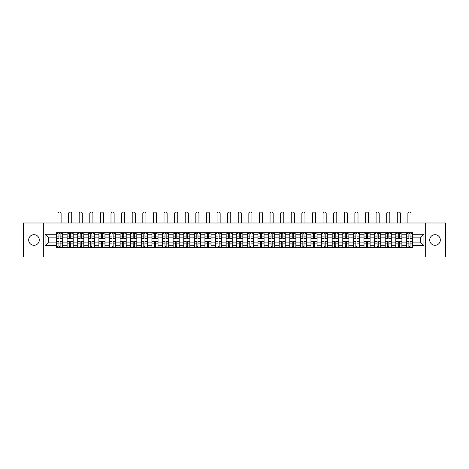 <?xml version="1.0" encoding="UTF-8"?>
<svg xmlns="http://www.w3.org/2000/svg" width="469" height="469" viewBox="0 0 469 469"><rect width="100%" height="100%" fill="white"/><g stroke="black" fill="none" stroke-linecap="round" stroke-linejoin="round"><path stroke-width="0.7" d="M435.015 234.688A5.3 5.3 0 0 0 429.715 239.987A5.3 5.3 0 0 0 435.015 245.293A5.3 5.3 0 0 0 440.315 239.987A5.3 5.3 0 0 0 435.015 234.688M33.985 234.688A5.3 5.3 0 0 0 28.685 239.987A5.3 5.3 0 0 0 33.985 245.293A5.3 5.3 0 0 0 39.285 239.987A5.3 5.3 0 0 0 33.985 234.688M425.295 256.983L445.55 256.983L445.55 222.998L23.45 222.998L23.45 256.983L425.295 256.983L425.295 222.998M67.085 247.298L67.085 234.752L62.6 234.752L62.6 247.298M62.6 234.752L62.6 232.683M67.085 234.752L67.085 232.683M73.205 232.683L73.205 247.298M77.69 247.298L77.69 232.683M83.81 232.683L83.81 247.298M88.295 247.298L88.295 232.683M94.41 232.683L94.41 247.298M98.9 247.298L98.9 232.683M105.015 232.683L105.015 247.298M109.5 247.298L109.5 232.683M115.62 232.683L115.62 247.298M120.105 247.298L120.105 232.683M126.22 232.683L126.22 247.298M130.71 247.298L130.71 232.683M136.825 232.683L136.825 247.298M141.31 247.298L141.31 232.683M147.43 232.683L147.43 247.298M151.915 247.298L151.915 232.683M158.035 232.683L158.035 247.298M162.52 247.298L162.52 232.683M168.635 232.683L168.635 247.298M173.12 247.298L173.12 232.683M179.24 232.683L179.24 247.298M183.725 247.298L183.725 232.683M189.845 232.683L189.845 247.298M194.33 247.298L194.33 232.683M200.445 232.683L200.445 247.298M204.935 247.298L204.935 232.683M211.05 232.683L211.05 247.298M215.535 247.298L215.535 232.683M221.655 232.683L221.655 247.298M226.14 247.298L226.14 232.683M232.255 232.683L232.255 247.298M236.745 247.298L236.745 232.683M242.86 232.683L242.86 247.298M247.345 247.298L247.345 232.683M253.465 232.683L253.465 247.298M257.95 247.298L257.95 232.683M264.065 232.683L264.065 247.298M268.555 247.298L268.555 232.683M274.67 232.683L274.67 247.298M279.155 247.298L279.155 232.683M285.275 232.683L285.275 247.298M289.76 247.298L289.76 232.683M295.88 232.683L295.88 247.298M300.365 247.298L300.365 232.683M306.48 232.683L306.48 247.298M310.965 247.298L310.965 232.683M317.085 232.683L317.085 247.298M321.57 247.298L321.57 232.683M327.69 232.683L327.69 247.298M332.175 247.298L332.175 232.683M338.29 232.683L338.29 247.298M342.78 247.298L342.78 232.683M348.895 232.683L348.895 247.298M353.38 247.298L353.38 232.683M359.5 232.683L359.5 247.298M363.985 247.298L363.985 232.683M370.1 232.683L370.1 247.298M374.59 247.298L374.59 232.683M380.705 232.683L380.705 247.298M385.19 247.298L385.19 232.683M391.31 232.683L391.31 247.298M395.795 247.298L395.795 232.683M401.915 232.683L401.915 247.298M406.4 247.298L406.4 232.683M406.4 242.098L401.915 242.098M395.795 242.098L391.31 242.098M385.19 242.098L380.705 242.098M374.59 242.098L370.1 242.098M363.985 242.098L359.5 242.098M353.38 242.098L348.895 242.098M342.78 242.098L338.29 242.098M332.175 242.098L327.69 242.098M321.57 242.098L317.085 242.098M310.965 242.098L306.48 242.098M300.365 242.098L295.88 242.098M289.76 242.098L285.275 242.098M279.155 242.098L274.67 242.098M268.555 242.098L264.065 242.098M257.95 242.098L253.465 242.098M247.345 242.098L242.86 242.098M236.745 242.098L232.255 242.098M226.14 242.098L221.655 242.098M215.535 242.098L211.05 242.098M204.935 242.098L200.445 242.098M194.33 242.098L189.845 242.098M183.725 242.098L179.24 242.098M173.12 242.098L168.635 242.098M162.52 242.098L158.035 242.098M151.915 242.098L147.43 242.098M141.31 242.098L136.825 242.098M130.71 242.098L126.22 242.098M120.105 242.098L115.62 242.098M109.5 242.098L105.015 242.098M98.9 242.098L94.41 242.098M88.295 242.098L83.81 242.098M77.69 242.098L73.205 242.098M67.085 242.098L62.6 242.098M406.4 237.883L401.915 237.883M395.795 237.883L391.31 237.883M385.19 237.883L380.705 237.883M374.59 237.883L370.1 237.883M363.985 237.883L359.5 237.883M353.38 237.883L348.895 237.883M342.78 237.883L338.29 237.883M332.175 237.883L327.69 237.883M321.57 237.883L317.085 237.883M310.965 237.883L306.48 237.883M300.365 237.883L295.88 237.883M289.76 237.883L285.275 237.883M279.155 237.883L274.67 237.883M268.555 237.883L264.065 237.883M257.95 237.883L253.465 237.883M247.345 237.883L242.86 237.883M236.745 237.883L232.255 237.883M226.14 237.883L221.655 237.883M215.535 237.883L211.05 237.883M204.935 237.883L200.445 237.883M194.33 237.883L189.845 237.883M183.725 237.883L179.24 237.883M173.12 237.883L168.635 237.883M162.52 237.883L158.035 237.883M151.915 237.883L147.43 237.883M141.31 237.883L136.825 237.883M130.71 237.883L126.22 237.883M120.105 237.883L115.62 237.883M109.5 237.883L105.015 237.883M98.9 237.883L94.41 237.883M88.295 237.883L83.81 237.883M77.69 237.883L73.205 237.883M67.085 237.883L62.6 237.883M48.665 242.098L56.485 242.098L56.485 237.883L48.665 237.883L48.665 242.098L45.065 245.697L45.065 234.277L56.485 234.277L56.485 237.883M412.515 237.883L412.515 242.098L420.335 242.098L420.335 237.883L412.515 237.883L412.515 232.683L56.485 232.683L56.485 234.277M412.515 234.277L423.935 234.277L423.935 245.697L412.515 245.697L412.515 242.098M56.485 242.098L56.485 247.298L412.515 247.298L412.515 245.697M56.485 245.697L45.065 245.697M43.705 256.983L43.705 222.998M60.12 246.278L58.965 246.278M58.965 233.703L60.12 233.703M70.725 246.278L69.57 246.278M69.57 233.703L70.725 233.703M81.325 246.278L80.17 246.278M80.17 233.703L81.325 233.703M91.93 246.278L90.775 246.278M90.775 233.703L91.93 233.703M102.535 246.278L101.38 246.278M101.38 233.703L102.535 233.703M113.14 246.278L111.98 246.278M111.98 233.703L113.14 233.703M123.74 246.278L122.585 246.278M122.585 233.703L123.74 233.703M134.345 246.278L133.19 246.278M133.19 233.703L134.345 233.703M144.95 246.278L143.795 246.278M143.795 233.703L144.95 233.703M155.55 246.278L154.395 246.278M154.395 233.703L155.55 233.703M166.155 246.278L165 246.278M165 233.703L166.155 233.703M176.76 246.278L175.605 246.278M175.605 233.703L176.76 233.703M187.36 246.278L186.205 246.278M186.205 233.703L187.36 233.703M197.965 246.278L196.81 246.278M196.81 233.703L197.965 233.703M208.57 246.278L207.415 246.278M207.415 233.703L208.57 233.703M219.175 246.278L218.015 246.278M218.015 233.703L219.175 233.703M229.775 246.278L228.62 246.278M228.62 233.703L229.775 233.703M240.38 246.278L239.225 246.278M239.225 233.703L240.38 233.703M250.985 246.278L249.825 246.278M249.825 233.703L250.985 233.703M261.585 246.278L260.43 246.278M260.43 233.703L261.585 233.703M272.19 246.278L271.035 246.278M271.035 233.703L272.19 233.703M282.795 246.278L281.64 246.278M281.64 233.703L282.795 233.703M293.395 246.278L292.24 246.278M292.24 233.703L293.395 233.703M304 246.278L302.845 246.278M302.845 233.703L304 233.703M314.605 246.278L313.45 246.278M313.45 233.703L314.605 233.703M325.205 246.278L324.05 246.278M324.05 233.703L325.205 233.703M335.81 246.278L334.655 246.278M334.655 233.703L335.81 233.703M346.415 246.278L345.26 246.278M345.26 233.703L346.415 233.703M357.02 246.278L355.86 246.278M355.86 233.703L357.02 233.703M367.62 246.278L366.465 246.278M366.465 233.703L367.62 233.703M378.225 246.278L377.07 246.278M377.07 233.703L378.225 233.703M388.83 246.278L387.675 246.278M387.675 233.703L388.83 233.703M399.43 246.278L398.275 246.278M398.275 233.703L399.43 233.703M410.035 246.278L408.88 246.278M408.88 233.703L410.035 233.703M45.065 234.277L48.665 237.883M420.335 242.098L423.935 245.697M420.335 237.883L423.935 234.277M61.105 222.998L61.105 213.583A1.565 1.565 90 0 0 59.545 212.017A1.565 1.565 90 0 0 57.98 213.583L57.98 222.998M60.12 238.528L60.12 232.747L62.565 232.747L62.565 238.528L60.12 238.528M58.965 233.632L60.12 233.632M57.4 233.632L57.875 233.632M61.21 233.632L61.685 233.632M58.965 232.747L56.52 232.747L56.52 238.528L58.965 238.528L58.965 232.747L60.12 232.747M58.965 241.453L58.965 247.227L56.52 247.227L56.52 241.453L58.965 241.453M60.12 246.342L58.965 246.342M57.875 246.342L57.4 246.342M61.21 247.227L62.565 247.227L62.565 241.453L60.12 241.453L60.12 247.227L57.98 247.227M62.565 247.227L61.105 247.227M71.71 222.998L71.71 213.583A1.565 1.565 78.6 0 0 70.145 212.017A1.565 1.565 78.6 0 0 68.585 213.583L68.585 222.998M70.725 238.528L70.725 232.747L73.17 232.747L73.17 238.528L70.725 238.528M69.57 233.632L70.725 233.632M68.005 233.632L68.48 233.632M71.81 233.632L72.285 233.632M69.57 232.747L67.12 232.747L67.12 238.528L69.57 238.528L69.57 232.747L70.725 232.747M82.315 222.998L82.315 213.583A1.565 1.565 78.6 0 0 80.75 212.017A1.565 1.565 78.6 0 0 79.185 213.583L79.185 222.998M81.325 238.528L81.325 232.747L83.775 232.747L83.775 238.528L81.325 238.528M80.17 233.632L81.325 233.632M78.61 233.632L79.085 233.632M82.415 233.632L82.89 233.632M80.17 232.747L77.725 232.747L77.725 238.528L80.17 238.528L80.17 232.747L81.325 232.747M69.57 241.594L67.12 241.453L69.57 241.453L69.57 247.227L67.12 247.227L68.48 247.227M67.12 241.594L67.12 247.227M70.725 246.342L69.57 246.342M71.81 247.227L73.17 247.227L73.17 241.453L70.725 241.453L70.725 247.227L68.585 247.227M73.17 247.227L71.71 247.227M80.17 241.594L77.725 241.453L80.17 241.453L80.17 247.227L77.725 247.227L79.085 247.227M77.725 241.594L77.725 247.227M81.325 246.342L80.17 246.342M82.415 247.227L83.775 247.227L83.775 241.453L81.325 241.453L81.325 247.227L79.185 247.227M83.775 247.227L82.315 247.227M92.915 222.998L92.915 213.583A1.565 1.565 78.6 0 0 91.355 212.017A1.565 1.565 78.6 0 0 89.79 213.583L89.79 222.998M91.93 238.528L91.93 232.747L94.38 232.747L94.38 238.528L91.93 238.528M90.775 233.632L91.93 233.632M89.21 233.632L89.69 233.632M93.02 233.632L93.495 233.632M90.775 232.747L88.33 232.747L88.33 238.528L90.775 238.528L90.775 232.747L91.93 232.747M103.52 222.998L103.52 213.583A1.565 1.565 78.6 0 0 101.955 212.017A1.565 1.565 78.6 0 0 100.395 213.583L100.395 222.998M102.535 238.528L102.535 232.747L104.98 232.747L104.98 238.528L102.535 238.528M101.38 233.632L102.535 233.632M99.815 233.632L100.29 233.632M103.62 233.632L104.1 233.632M101.38 232.747L98.93 232.747L98.93 238.528L101.38 238.528L101.38 232.747L102.535 232.747M114.125 222.998L114.125 213.583A1.565 1.565 78.6 0 0 112.56 212.017A1.565 1.565 78.6 0 0 110.995 213.583L110.995 222.998M113.14 238.528L113.14 232.747L115.585 232.747L115.585 238.528L113.14 238.528M111.98 233.632L113.14 233.632M110.42 233.632L110.895 233.632M114.225 233.632L114.7 233.632M111.98 232.747L109.535 232.747L109.535 238.528L111.98 238.528L111.98 232.747L113.14 232.747M90.775 241.594L88.33 241.453L90.775 241.453L90.775 247.227L88.33 247.227L89.69 247.227M88.33 241.594L88.33 247.227M91.93 246.342L90.775 246.342M93.02 247.227L94.38 247.227L94.38 241.453L91.93 241.453L91.93 247.227L89.79 247.227M94.38 247.227L92.915 247.227M101.38 241.594L98.93 241.453L101.38 241.453L101.38 247.227L98.93 247.227L100.29 247.227M98.93 241.594L98.93 247.227M102.535 246.342L101.38 246.342M103.62 247.227L104.98 247.227L104.98 241.453L102.535 241.453L102.535 247.227L100.395 247.227M104.98 247.227L103.52 247.227M111.98 241.594L109.535 241.453L111.98 241.453L111.98 247.227L109.535 247.227L110.895 247.227M109.535 241.594L109.535 247.227M113.14 246.342L111.98 246.342M114.225 247.227L115.585 247.227L115.585 241.453L113.14 241.453L113.14 247.227L110.995 247.227M115.585 247.227L114.125 247.227M122.585 241.594L120.14 241.453L122.585 241.453L122.585 247.227L120.14 247.227L121.5 247.227M120.14 241.594L120.14 247.227M123.74 246.342L122.585 246.342M124.83 247.227L126.19 247.227L126.19 241.453L123.74 241.453L123.74 247.227L121.6 247.227M126.19 247.227L124.725 247.227M133.19 241.594L130.74 241.453L133.19 241.453L133.19 247.227L130.74 247.227L132.1 247.227M130.74 241.594L130.74 247.227M134.345 246.342L133.19 246.342M135.43 247.227L136.79 247.227L136.79 241.453L134.345 241.453L134.345 247.227L132.205 247.227M136.79 247.227L135.33 247.227M143.795 241.594L141.345 241.453L143.795 241.453L143.795 247.227L141.345 247.227L142.705 247.227M141.345 241.594L141.345 247.227M144.95 246.342L143.795 246.342M146.035 247.227L147.395 247.227L147.395 241.453L144.95 241.453L144.95 247.227L142.805 247.227M147.395 247.227L145.935 247.227M154.395 241.594L151.95 241.453L154.395 241.453L154.395 247.227L151.95 247.227L153.31 247.227M151.95 241.594L151.95 247.227M155.55 246.342L154.395 246.342M156.64 247.227L158 247.227L158 241.453L155.55 241.453L155.55 247.227L153.41 247.227M158 247.227L156.535 247.227M165 241.594L162.555 241.453L165 241.453L165 247.227L162.555 247.227L163.91 247.227M162.555 241.594L162.555 247.227M166.155 246.342L165 246.342M167.245 247.227L168.6 247.227L168.6 241.453L166.155 241.453L166.155 247.227L164.015 247.227M168.6 247.227L167.14 247.227M175.605 241.594L173.155 241.453L175.605 241.453L175.605 247.227L173.155 247.227L174.515 247.227M173.155 241.594L173.155 247.227M176.76 246.342L175.605 246.342M177.845 247.227L179.205 247.227L179.205 241.453L176.76 241.453L176.76 247.227L174.62 247.227M179.205 247.227L177.745 247.227M186.205 241.594L183.76 241.453L186.205 241.453L186.205 247.227L183.76 247.227L185.12 247.227M183.76 241.594L183.76 247.227M187.36 246.342L186.205 246.342M188.45 247.227L189.81 247.227L189.81 241.453L187.36 241.453L187.36 247.227L185.22 247.227M189.81 247.227L188.35 247.227M196.81 241.594L194.365 241.453L196.81 241.453L196.81 247.227L194.365 247.227L195.725 247.227M194.365 241.594L194.365 247.227M197.965 246.342L196.81 246.342M199.055 247.227L200.415 247.227L200.415 241.453L197.965 241.453L197.965 247.227L195.825 247.227M200.415 247.227L198.95 247.227M207.415 241.594L204.965 241.453L207.415 241.453L207.415 247.227L204.965 247.227L206.325 247.227M204.965 241.594L204.965 247.227M208.57 246.342L207.415 246.342M209.655 247.227L211.015 247.227L211.015 241.453L208.57 241.453L208.57 247.227L206.43 247.227M211.015 247.227L209.555 247.227M218.015 241.594L215.57 241.453L218.015 241.453L218.015 247.227L215.57 247.227L216.93 247.227M215.57 241.594L215.57 247.227M219.175 246.342L218.015 246.342M220.26 247.227L221.62 247.227L221.62 241.453L219.175 241.453L219.175 247.227L217.03 247.227M221.62 247.227L220.16 247.227M228.62 241.594L226.175 241.453L228.62 241.453L228.62 247.227L226.175 247.227L227.535 247.227M226.175 241.594L226.175 247.227M229.775 246.342L228.62 246.342M230.865 247.227L232.225 247.227L232.225 241.453L229.775 241.453L229.775 247.227L227.635 247.227M232.225 247.227L230.76 247.227M239.225 241.594L236.775 241.453L239.225 241.453L239.225 247.227L236.775 247.227L238.135 247.227M236.775 241.594L236.775 247.227M240.38 246.342L239.225 246.342M241.465 247.227L242.825 247.227L242.825 241.453L240.38 241.453L240.38 247.227L238.24 247.227M242.825 247.227L241.365 247.227M249.825 241.594L247.38 241.453L249.825 241.453L249.825 247.227L247.38 247.227L248.74 247.227M247.38 241.594L247.38 247.227M250.985 246.342L249.825 246.342M252.07 247.227L253.43 247.227L253.43 241.453L250.985 241.453L250.985 247.227L248.84 247.227M253.43 247.227L251.97 247.227M260.43 241.594L257.985 241.453L260.43 241.453L260.43 247.227L257.985 247.227L259.345 247.227M257.985 241.594L257.985 247.227M261.585 246.342L260.43 246.342M262.675 247.227L264.035 247.227L264.035 241.453L261.585 241.453L261.585 247.227L259.445 247.227M264.035 247.227L262.57 247.227M271.035 241.594L268.585 241.453L271.035 241.453L271.035 247.227L268.585 247.227L269.945 247.227M268.585 241.594L268.585 247.227M272.19 246.342L271.035 246.342M273.275 247.227L274.635 247.227L274.635 241.453L272.19 241.453L272.19 247.227L270.05 247.227M274.635 247.227L273.175 247.227M281.64 241.594L279.19 241.453L281.64 241.453L281.64 247.227L279.19 247.227L280.55 247.227M279.19 241.594L279.19 247.227M282.795 246.342L281.64 246.342M283.88 247.227L285.24 247.227L285.24 241.453L282.795 241.453L282.795 247.227L280.65 247.227M285.24 247.227L283.78 247.227M124.725 222.998L124.725 213.583A1.565 1.565 78.6 0 0 123.165 212.017A1.565 1.565 78.6 0 0 121.6 213.583L121.6 222.998M123.74 238.528L123.74 232.747L126.19 232.747L126.19 238.528L123.74 238.528M122.585 233.632L123.74 233.632M121.02 233.632L121.5 233.632M124.83 233.632L125.305 233.632M122.585 232.747L120.14 232.747L120.14 238.528L122.585 238.528L122.585 232.747L123.74 232.747M135.33 222.998L135.33 213.583A1.565 1.565 78.6 0 0 133.765 212.017A1.565 1.565 78.6 0 0 132.205 213.583L132.205 222.998M134.345 238.528L134.345 232.747L136.79 232.747L136.79 238.528L134.345 238.528M133.19 233.632L134.345 233.632M131.625 233.632L132.1 233.632M135.43 233.632L135.91 233.632M133.19 232.747L130.74 232.747L130.74 238.528L133.19 238.528L133.19 232.747L134.345 232.747M145.935 222.998L145.935 213.583A1.565 1.565 78.6 0 0 144.37 212.017A1.565 1.565 78.6 0 0 142.805 213.583L142.805 222.998M144.95 238.528L144.95 232.747L147.395 232.747L147.395 238.528L144.95 238.528M143.795 233.632L144.95 233.632M142.23 233.632L142.705 233.632M146.035 233.632L146.51 233.632M143.795 232.747L141.345 232.747L141.345 238.528L143.795 238.528L143.795 232.747L144.95 232.747M156.535 222.998L156.535 213.583A1.565 1.565 78.6 0 0 154.975 212.017A1.565 1.565 78.6 0 0 153.41 213.583L153.41 222.998M155.55 238.528L155.55 232.747L158 232.747L158 238.528L155.55 238.528M154.395 233.632L155.55 233.632M152.835 233.632L153.31 233.632M156.64 233.632L157.115 233.632M154.395 232.747L151.95 232.747L151.95 238.528L154.395 238.528L154.395 232.747L155.55 232.747M167.14 222.998L167.14 213.583A1.565 1.565 78.6 0 0 165.575 212.017A1.565 1.565 78.6 0 0 164.015 213.583L164.015 222.998M166.155 238.528L166.155 232.747L168.6 232.747L168.6 238.528L166.155 238.528M165 233.632L166.155 233.632M163.435 233.632L163.91 233.632M167.245 233.632L167.72 233.632M165 232.747L162.555 232.747L162.555 238.528L165 238.528L165 232.747L166.155 232.747M177.745 222.998L177.745 213.583A1.565 1.565 78.6 0 0 176.18 212.017A1.565 1.565 78.6 0 0 174.62 213.583L174.62 222.998M176.76 238.528L176.76 232.747L179.205 232.747L179.205 238.528L176.76 238.528M175.605 233.632L176.76 233.632M174.04 233.632L174.515 233.632M177.845 233.632L178.32 233.632M175.605 232.747L173.155 232.747L173.155 238.528L175.605 238.528L175.605 232.747L176.76 232.747M188.35 222.998L188.35 213.583A1.565 1.565 78.6 0 0 186.785 212.017A1.565 1.565 78.6 0 0 185.22 213.583L185.22 222.998M187.36 238.528L187.36 232.747L189.81 232.747L189.81 238.528L187.36 238.528M186.205 233.632L187.36 233.632M184.645 233.632L185.12 233.632M188.45 233.632L188.925 233.632M186.205 232.747L183.76 232.747L183.76 238.528L186.205 238.528L186.205 232.747L187.36 232.747M198.95 222.998L198.95 213.583A1.565 1.565 78.6 0 0 197.39 212.017A1.565 1.565 78.6 0 0 195.825 213.583L195.825 222.998M197.965 238.528L197.965 232.747L200.415 232.747L200.415 238.528L197.965 238.528M196.81 233.632L197.965 233.632M195.245 233.632L195.725 233.632M199.055 233.632L199.53 233.632M196.81 232.747L194.365 232.747L194.365 238.528L196.81 238.528L196.81 232.747L197.965 232.747M209.555 222.998L209.555 213.583A1.565 1.565 78.6 0 0 207.99 212.017A1.565 1.565 78.6 0 0 206.43 213.583L206.43 222.998M208.57 238.528L208.57 232.747L211.015 232.747L211.015 238.528L208.57 238.528M207.415 233.632L208.57 233.632M205.85 233.632L206.325 233.632M209.655 233.632L210.13 233.632M207.415 232.747L204.965 232.747L204.965 238.528L207.415 238.528L207.415 232.747L208.57 232.747M220.16 222.998L220.16 213.583A1.565 1.565 78.6 0 0 218.595 212.017A1.565 1.565 78.6 0 0 217.03 213.583L217.03 222.998M219.175 238.528L219.175 232.747L221.62 232.747L221.62 238.528L219.175 238.528M218.015 233.632L219.175 233.632M216.455 233.632L216.93 233.632M220.26 233.632L220.735 233.632M218.015 232.747L215.57 232.747L215.57 238.528L218.015 238.528L218.015 232.747L219.175 232.747M230.76 222.998L230.76 213.583A1.565 1.565 78.6 0 0 229.2 212.017A1.565 1.565 78.6 0 0 227.635 213.583L227.635 222.998M229.775 238.528L229.775 232.747L232.225 232.747L232.225 238.528L229.775 238.528M228.62 233.632L229.775 233.632M227.055 233.632L227.535 233.632M230.865 233.632L231.34 233.632M228.62 232.747L226.175 232.747L226.175 238.528L228.62 238.528L228.62 232.747L229.775 232.747M241.365 222.998L241.365 213.583A1.565 1.565 78.6 0 0 239.8 212.017A1.565 1.565 78.6 0 0 238.24 213.583L238.24 222.998M240.38 238.528L240.38 232.747L242.825 232.747L242.825 238.528L240.38 238.528M239.225 233.632L240.38 233.632M237.66 233.632L238.135 233.632M241.465 233.632L241.945 233.632M239.225 232.747L236.775 232.747L236.775 238.528L239.225 238.528L239.225 232.747L240.38 232.747M251.97 222.998L251.97 213.583A1.565 1.565 78.6 0 0 250.405 212.017A1.565 1.565 78.6 0 0 248.84 213.583L248.84 222.998M250.985 238.528L250.985 232.747L253.43 232.747L253.43 238.528L250.985 238.528M249.825 233.632L250.985 233.632M248.265 233.632L248.74 233.632M252.07 233.632L252.545 233.632M249.825 232.747L247.38 232.747L247.38 238.528L249.825 238.528L249.825 232.747L250.985 232.747M262.57 222.998L262.57 213.583A1.565 1.565 78.6 0 0 261.01 212.017A1.565 1.565 78.6 0 0 259.445 213.583L259.445 222.998M261.585 238.528L261.585 232.747L264.035 232.747L264.035 238.528L261.585 238.528M260.43 233.632L261.585 233.632M258.87 233.632L259.345 233.632M262.675 233.632L263.15 233.632M260.43 232.747L257.985 232.747L257.985 238.528L260.43 238.528L260.43 232.747L261.585 232.747M273.175 222.998L273.175 213.583A1.565 1.565 78.6 0 0 271.61 212.017A1.565 1.565 78.6 0 0 270.05 213.583L270.05 222.998M272.19 238.528L272.19 232.747L274.635 232.747L274.635 238.528L272.19 238.528M271.035 233.632L272.19 233.632M269.47 233.632L269.945 233.632M273.275 233.632L273.755 233.632M271.035 232.747L268.585 232.747L268.585 238.528L271.035 238.528L271.035 232.747L272.19 232.747M283.78 222.998L283.78 213.583A1.565 1.565 78.6 0 0 282.215 212.017A1.565 1.565 78.6 0 0 280.65 213.583L280.65 222.998M282.795 238.528L282.795 232.747L285.24 232.747L285.24 238.528L282.795 238.528M281.64 233.632L282.795 233.632M280.075 233.632L280.55 233.632M283.88 233.632L284.355 233.632M281.64 232.747L279.19 232.747L279.19 238.528L281.64 238.528L281.64 232.747L282.795 232.747M294.38 222.998L294.38 213.583A1.565 1.565 78.6 0 0 292.82 212.017A1.565 1.565 78.6 0 0 291.255 213.583L291.255 222.998M293.395 238.528L293.395 232.747L295.845 232.747L295.845 238.528L293.395 238.528M292.24 233.632L293.395 233.632M290.68 233.632L291.155 233.632M294.485 233.632L294.96 233.632M292.24 232.747L289.795 232.747L289.795 238.528L292.24 238.528L292.24 232.747L293.395 232.747M304.985 222.998L304.985 213.583A1.565 1.565 78.6 0 0 303.425 212.017A1.565 1.565 78.6 0 0 301.86 213.583L301.86 222.998M304 238.528L304 232.747L306.445 232.747L306.445 238.528L304 238.528M302.845 233.632L304 233.632M301.28 233.632L301.755 233.632M305.09 233.632L305.565 233.632M302.845 232.747L300.4 232.747L300.4 238.528L302.845 238.528L302.845 232.747L304 232.747M315.59 222.998L315.59 213.583A1.565 1.565 78.6 0 0 314.025 212.017A1.565 1.565 78.6 0 0 312.465 213.583L312.465 222.998M314.605 238.528L314.605 232.747L317.05 232.747L317.05 238.528L314.605 238.528M313.45 233.632L314.605 233.632M311.885 233.632L312.36 233.632M315.69 233.632L316.165 233.632M313.45 232.747L311 232.747L311 238.528L313.45 238.528L313.45 232.747L314.605 232.747M326.195 222.998L326.195 213.583A1.565 1.565 78.6 0 0 324.63 212.017A1.565 1.565 78.6 0 0 323.065 213.583L323.065 222.998M325.205 238.528L325.205 232.747L327.655 232.747L327.655 238.528L325.205 238.528M324.05 233.632L325.205 233.632M322.49 233.632L322.965 233.632M326.295 233.632L326.77 233.632M324.05 232.747L321.605 232.747L321.605 238.528L324.05 238.528L324.05 232.747L325.205 232.747M292.24 241.594L289.795 241.453L292.24 241.453L292.24 247.227L289.795 247.227L291.155 247.227M289.795 241.594L289.795 247.227M293.395 246.342L292.24 246.342M294.485 247.227L295.845 247.227L295.845 241.453L293.395 241.453L293.395 247.227L291.255 247.227M295.845 247.227L294.38 247.227M302.845 241.594L300.4 241.453L302.845 241.453L302.845 247.227L300.4 247.227L301.755 247.227M300.4 241.594L300.4 247.227M304 246.342L302.845 246.342M305.09 247.227L306.445 247.227L306.445 241.453L304 241.453L304 247.227L301.86 247.227M306.445 247.227L304.985 247.227M313.45 241.594L311 241.453L313.45 241.453L313.45 247.227L311 247.227L312.36 247.227M311 241.594L311 247.227M314.605 246.342L313.45 246.342M315.69 247.227L317.05 247.227L317.05 241.453L314.605 241.453L314.605 247.227L312.465 247.227M317.05 247.227L315.59 247.227M324.05 241.594L321.605 241.453L324.05 241.453L324.05 247.227L321.605 247.227L322.965 247.227M321.605 241.594L321.605 247.227M325.205 246.342L324.05 246.342M326.295 247.227L327.655 247.227L327.655 241.453L325.205 241.453L325.205 247.227L323.065 247.227M327.655 247.227L326.195 247.227M336.795 222.998L336.795 213.583A1.565 1.565 78.6 0 0 335.235 212.017A1.565 1.565 78.6 0 0 333.67 213.583L333.67 222.998M335.81 238.528L335.81 232.747L338.26 232.747L338.26 238.528L335.81 238.528M334.655 233.632L335.81 233.632M333.09 233.632L333.57 233.632M336.9 233.632L337.375 233.632M334.655 232.747L332.21 232.747L332.21 238.528L334.655 238.528L334.655 232.747L335.81 232.747M334.655 241.594L332.21 241.453L334.655 241.453L334.655 247.227L332.21 247.227L333.57 247.227M332.21 241.594L332.21 247.227M335.81 246.342L334.655 246.342M336.9 247.227L338.26 247.227L338.26 241.453L335.81 241.453L335.81 247.227L333.67 247.227M338.26 247.227L336.795 247.227M347.4 222.998L347.4 213.583A1.565 1.565 78.6 0 0 345.835 212.017A1.565 1.565 78.6 0 0 344.275 213.583L344.275 222.998M346.415 238.528L346.415 232.747L348.86 232.747L348.86 238.528L346.415 238.528M345.26 233.632L346.415 233.632M343.695 233.632L344.17 233.632M347.5 233.632L347.98 233.632M345.26 232.747L342.81 232.747L342.81 238.528L345.26 238.528L345.26 232.747L346.415 232.747M345.26 241.594L342.81 241.453L345.26 241.453L345.26 247.227L342.81 247.227L344.17 247.227M342.81 241.594L342.81 247.227M346.415 246.342L345.26 246.342M347.5 247.227L348.86 247.227L348.86 241.453L346.415 241.453L346.415 247.227L344.275 247.227M348.86 247.227L347.4 247.227M358.005 222.998L358.005 213.583A1.565 1.565 78.6 0 0 356.44 212.017A1.565 1.565 78.6 0 0 354.875 213.583L354.875 222.998M357.02 238.528L357.02 232.747L359.465 232.747L359.465 238.528L357.02 238.528M355.86 233.632L357.02 233.632M354.3 233.632L354.775 233.632M358.105 233.632L358.58 233.632M355.86 232.747L353.415 232.747L353.415 238.528L355.86 238.528L355.86 232.747L357.02 232.747M355.86 241.594L353.415 241.453L355.86 241.453L355.86 247.227L353.415 247.227L354.775 247.227M353.415 241.594L353.415 247.227M357.02 246.342L355.86 246.342M358.105 247.227L359.465 247.227L359.465 241.453L357.02 241.453L357.02 247.227L354.875 247.227M359.465 247.227L358.005 247.227M368.605 222.998L368.605 213.583A1.565 1.565 78.6 0 0 367.045 212.017A1.565 1.565 78.6 0 0 365.48 213.583L365.48 222.998M367.62 238.528L367.62 232.747L370.07 232.747L370.07 238.528L367.62 238.528M366.465 233.632L367.62 233.632M364.9 233.632L365.38 233.632M368.71 233.632L369.185 233.632M366.465 232.747L364.02 232.747L364.02 238.528L366.465 238.528L366.465 232.747L367.62 232.747M366.465 241.594L364.02 241.453L366.465 241.453L366.465 247.227L364.02 247.227L365.38 247.227M364.02 241.594L364.02 247.227M367.62 246.342L366.465 246.342M368.71 247.227L370.07 247.227L370.07 241.453L367.62 241.453L367.62 247.227L365.48 247.227M370.07 247.227L368.605 247.227M379.21 222.998L379.21 213.583A1.565 1.565 78.6 0 0 377.645 212.017A1.565 1.565 78.6 0 0 376.085 213.583L376.085 222.998M378.225 238.528L378.225 232.747L380.67 232.747L380.67 238.528L378.225 238.528M377.07 233.632L378.225 233.632M375.505 233.632L375.98 233.632M379.31 233.632L379.79 233.632M377.07 232.747L374.62 232.747L374.62 238.528L377.07 238.528L377.07 232.747L378.225 232.747M377.07 241.594L374.62 241.453L377.07 241.453L377.07 247.227L374.62 247.227L375.98 247.227M374.62 241.594L374.62 247.227M378.225 246.342L377.07 246.342M379.31 247.227L380.67 247.227L380.67 241.453L378.225 241.453L378.225 247.227L376.085 247.227M380.67 247.227L379.21 247.227M389.815 222.998L389.815 213.583A1.565 1.565 78.6 0 0 388.25 212.017A1.565 1.565 78.6 0 0 386.685 213.583L386.685 222.998M388.83 238.528L388.83 232.747L391.275 232.747L391.275 238.528L388.83 238.528M387.675 233.632L388.83 233.632M386.11 233.632L386.585 233.632M389.915 233.632L390.39 233.632M387.675 232.747L385.225 232.747L385.225 238.528L387.675 238.528L387.675 232.747L388.83 232.747M387.675 241.594L385.225 241.453L387.675 241.453L387.675 247.227L385.225 247.227L386.585 247.227M385.225 241.594L385.225 247.227M388.83 246.342L387.675 246.342M389.915 247.227L391.275 247.227L391.275 241.453L388.83 241.453L388.83 247.227L386.685 247.227M391.275 247.227L389.815 247.227M400.415 222.998L400.415 213.583A1.565 1.565 78.6 0 0 398.855 212.017A1.565 1.565 78.6 0 0 397.29 213.583L397.29 222.998M399.43 238.528L399.43 232.747L401.88 232.747L401.88 238.528L399.43 238.528M398.275 233.632L399.43 233.632M396.715 233.632L397.19 233.632M400.52 233.632L400.995 233.632M398.275 232.747L395.83 232.747L395.83 238.528L398.275 238.528L398.275 232.747L399.43 232.747M398.275 241.594L395.83 241.453L398.275 241.453L398.275 247.227L395.83 247.227L397.19 247.227M395.83 241.594L395.83 247.227M399.43 246.342L398.275 246.342M400.52 247.227L401.88 247.227L401.88 241.453L399.43 241.453L399.43 247.227L397.29 247.227M401.88 247.227L400.415 247.227M411.02 222.998L411.02 213.583A1.565 1.565 78.6 0 0 409.455 212.017A1.565 1.565 78.6 0 0 407.895 213.583L407.895 222.998M410.035 238.528L410.035 232.747L412.48 232.747L412.48 238.528L410.035 238.528M408.88 233.632L410.035 233.632M407.315 233.632L407.79 233.632M411.125 233.632L411.6 233.632M408.88 232.747L406.435 232.747L406.435 238.528L408.88 238.528L408.88 232.747L410.035 232.747M408.88 241.594L406.435 241.453L408.88 241.453L408.88 247.227L406.435 247.227L407.79 247.227M406.435 241.594L406.435 247.227M410.035 246.342L408.88 246.342M411.125 247.227L412.48 247.227L412.48 241.453L410.035 241.453L410.035 247.227L407.895 247.227M412.48 247.227L411.02 247.227M395.795 234.752L391.31 234.752M385.19 234.752L380.705 234.752M374.59 234.752L370.1 234.752M363.985 234.752L359.5 234.752M353.38 234.752L348.895 234.752M342.78 234.752L338.29 234.752M332.175 234.752L327.69 234.752M321.57 234.752L317.085 234.752M310.965 234.752L306.48 234.752M300.365 234.752L295.88 234.752M289.76 234.752L285.275 234.752M279.155 234.752L274.67 234.752M268.555 234.752L264.065 234.752M257.95 234.752L253.465 234.752M247.345 234.752L242.86 234.752M236.745 234.752L232.255 234.752M226.14 234.752L221.655 234.752M215.535 234.752L211.05 234.752M204.935 234.752L200.445 234.752M194.33 234.752L189.845 234.752M183.725 234.752L179.24 234.752M173.12 234.752L168.635 234.752M162.52 234.752L158.035 234.752M151.915 234.752L147.43 234.752M141.31 234.752L136.825 234.752M130.71 234.752L126.22 234.752M120.105 234.752L115.62 234.752M109.5 234.752L105.015 234.752M98.9 234.752L94.41 234.752M88.295 234.752L83.81 234.752M77.69 234.752L73.205 234.752M406.4 234.752L401.915 234.752M395.795 245.223L391.31 245.223M385.19 245.223L380.705 245.223M374.59 245.223L370.1 245.223M363.985 245.223L359.5 245.223M353.38 245.223L348.895 245.223M342.78 245.223L338.29 245.223M332.175 245.223L327.69 245.223M321.57 245.223L317.085 245.223M310.965 245.223L306.48 245.223M300.365 245.223L295.88 245.223M289.76 245.223L285.275 245.223M279.155 245.223L274.67 245.223M268.555 245.223L264.065 245.223M257.95 245.223L253.465 245.223M247.345 245.223L242.86 245.223M236.745 245.223L232.255 245.223M226.14 245.223L221.655 245.223M215.535 245.223L211.05 245.223M204.935 245.223L200.445 245.223M194.33 245.223L189.845 245.223M183.725 245.223L179.24 245.223M173.12 245.223L168.635 245.223M162.52 245.223L158.035 245.223M151.915 245.223L147.43 245.223M141.31 245.223L136.825 245.223M130.71 245.223L126.22 245.223M120.105 245.223L115.62 245.223M109.5 245.223L105.015 245.223M98.9 245.223L94.41 245.223M88.295 245.223L83.81 245.223M77.69 245.223L73.205 245.223M67.085 245.223L62.6 245.223M406.4 245.223L401.915 245.223M60.12 238.381L62.565 238.381M60.12 236.089L62.565 236.089M56.52 238.381L58.965 238.381M56.52 236.089L58.965 236.089M58.965 241.594L56.52 241.594M58.965 243.892L56.52 243.892M62.565 241.594L60.12 241.594M62.565 243.892L60.12 243.892M70.725 238.381L73.17 238.381M70.725 236.089L73.17 236.089M67.12 238.381L69.57 238.381M67.12 236.089L69.57 236.089M81.325 238.381L83.775 238.381M81.325 236.089L83.775 236.089M77.725 238.381L80.17 238.381M77.725 236.089L80.17 236.089M69.57 243.892L67.12 243.892M73.17 241.594L70.725 241.594M73.17 243.892L70.725 243.892M80.17 243.892L77.725 243.892M83.775 241.594L81.325 241.594M83.775 243.892L81.325 243.892M91.93 238.381L94.38 238.381M91.93 236.089L94.38 236.089M88.33 238.381L90.775 238.381M88.33 236.089L90.775 236.089M102.535 238.381L104.98 238.381M102.535 236.089L104.98 236.089M98.93 238.381L101.38 238.381M98.93 236.089L101.38 236.089M113.14 238.381L115.585 238.381M113.14 236.089L115.585 236.089M109.535 238.381L111.98 238.381M109.535 236.089L111.98 236.089M90.775 243.892L88.33 243.892M94.38 241.594L91.93 241.594M94.38 243.892L91.93 243.892M101.38 243.892L98.93 243.892M104.98 241.594L102.535 241.594M104.98 243.892L102.535 243.892M111.98 243.892L109.535 243.892M115.585 241.594L113.14 241.594M115.585 243.892L113.14 243.892M122.585 243.892L120.14 243.892M126.19 241.594L123.74 241.594M126.19 243.892L123.74 243.892M133.19 243.892L130.74 243.892M136.79 241.594L134.345 241.594M136.79 243.892L134.345 243.892M143.795 243.892L141.345 243.892M147.395 241.594L144.95 241.594M147.395 243.892L144.95 243.892M154.395 243.892L151.95 243.892M158 241.594L155.55 241.594M158 243.892L155.55 243.892M165 243.892L162.555 243.892M168.6 241.594L166.155 241.594M168.6 243.892L166.155 243.892M175.605 243.892L173.155 243.892M179.205 241.594L176.76 241.594M179.205 243.892L176.76 243.892M186.205 243.892L183.76 243.892M189.81 241.594L187.36 241.594M189.81 243.892L187.36 243.892M196.81 243.892L194.365 243.892M200.415 241.594L197.965 241.594M200.415 243.892L197.965 243.892M207.415 243.892L204.965 243.892M211.015 241.594L208.57 241.594M211.015 243.892L208.57 243.892M218.015 243.892L215.57 243.892M221.62 241.594L219.175 241.594M221.62 243.892L219.175 243.892M228.62 243.892L226.175 243.892M232.225 241.594L229.775 241.594M232.225 243.892L229.775 243.892M239.225 243.892L236.775 243.892M242.825 241.594L240.38 241.594M242.825 243.892L240.38 243.892M249.825 243.892L247.38 243.892M253.43 241.594L250.985 241.594M253.43 243.892L250.985 243.892M260.43 243.892L257.985 243.892M264.035 241.594L261.585 241.594M264.035 243.892L261.585 243.892M271.035 243.892L268.585 243.892M274.635 241.594L272.19 241.594M274.635 243.892L272.19 243.892M281.64 243.892L279.19 243.892M285.24 241.594L282.795 241.594M285.24 243.892L282.795 243.892M123.74 238.381L126.19 238.381M123.74 236.089L126.19 236.089M120.14 238.381L122.585 238.381M120.14 236.089L122.585 236.089M134.345 238.381L136.79 238.381M134.345 236.089L136.79 236.089M130.74 238.381L133.19 238.381M130.74 236.089L133.19 236.089M144.95 238.381L147.395 238.381M144.95 236.089L147.395 236.089M141.345 238.381L143.795 238.381M141.345 236.089L143.795 236.089M155.55 238.381L158 238.381M155.55 236.089L158 236.089M151.95 238.381L154.395 238.381M151.95 236.089L154.395 236.089M166.155 238.381L168.6 238.381M166.155 236.089L168.6 236.089M162.555 238.381L165 238.381M162.555 236.089L165 236.089M176.76 238.381L179.205 238.381M176.76 236.089L179.205 236.089M173.155 238.381L175.605 238.381M173.155 236.089L175.605 236.089M187.36 238.381L189.81 238.381M187.36 236.089L189.81 236.089M183.76 238.381L186.205 238.381M183.76 236.089L186.205 236.089M197.965 238.381L200.415 238.381M197.965 236.089L200.415 236.089M194.365 238.381L196.81 238.381M194.365 236.089L196.81 236.089M208.57 238.381L211.015 238.381M208.57 236.089L211.015 236.089M204.965 238.381L207.415 238.381M204.965 236.089L207.415 236.089M219.175 238.381L221.62 238.381M219.175 236.089L221.62 236.089M215.57 238.381L218.015 238.381M215.57 236.089L218.015 236.089M229.775 238.381L232.225 238.381M229.775 236.089L232.225 236.089M226.175 238.381L228.62 238.381M226.175 236.089L228.62 236.089M240.38 238.381L242.825 238.381M240.38 236.089L242.825 236.089M236.775 238.381L239.225 238.381M236.775 236.089L239.225 236.089M250.985 238.381L253.43 238.381M250.985 236.089L253.43 236.089M247.38 238.381L249.825 238.381M247.38 236.089L249.825 236.089M261.585 238.381L264.035 238.381M261.585 236.089L264.035 236.089M257.985 238.381L260.43 238.381M257.985 236.089L260.43 236.089M272.19 238.381L274.635 238.381M272.19 236.089L274.635 236.089M268.585 238.381L271.035 238.381M268.585 236.089L271.035 236.089M282.795 238.381L285.24 238.381M282.795 236.089L285.24 236.089M279.19 238.381L281.64 238.381M279.19 236.089L281.64 236.089M293.395 238.381L295.845 238.381M293.395 236.089L295.845 236.089M289.795 238.381L292.24 238.381M289.795 236.089L292.24 236.089M304 238.381L306.445 238.381M304 236.089L306.445 236.089M300.4 238.381L302.845 238.381M300.4 236.089L302.845 236.089M314.605 238.381L317.05 238.381M314.605 236.089L317.05 236.089M311 238.381L313.45 238.381M311 236.089L313.45 236.089M325.205 238.381L327.655 238.381M325.205 236.089L327.655 236.089M321.605 238.381L324.05 238.381M321.605 236.089L324.05 236.089M292.24 243.892L289.795 243.892M295.845 241.594L293.395 241.594M295.845 243.892L293.395 243.892M302.845 243.892L300.4 243.892M306.445 241.594L304 241.594M306.445 243.892L304 243.892M313.45 243.892L311 243.892M317.05 241.594L314.605 241.594M317.05 243.892L314.605 243.892M324.05 243.892L321.605 243.892M327.655 241.594L325.205 241.594M327.655 243.892L325.205 243.892M335.81 238.381L338.26 238.381M335.81 236.089L338.26 236.089M332.21 238.381L334.655 238.381M332.21 236.089L334.655 236.089M334.655 243.892L332.21 243.892M338.26 241.594L335.81 241.594M338.26 243.892L335.81 243.892M346.415 238.381L348.86 238.381M346.415 236.089L348.86 236.089M342.81 238.381L345.26 238.381M342.81 236.089L345.26 236.089M345.26 243.892L342.81 243.892M348.86 241.594L346.415 241.594M348.86 243.892L346.415 243.892M357.02 238.381L359.465 238.381M357.02 236.089L359.465 236.089M353.415 238.381L355.86 238.381M353.415 236.089L355.86 236.089M355.86 243.892L353.415 243.892M359.465 241.594L357.02 241.594M359.465 243.892L357.02 243.892M367.62 238.381L370.07 238.381M367.62 236.089L370.07 236.089M364.02 238.381L366.465 238.381M364.02 236.089L366.465 236.089M366.465 243.892L364.02 243.892M370.07 241.594L367.62 241.594M370.07 243.892L367.62 243.892M378.225 238.381L380.67 238.381M378.225 236.089L380.67 236.089M374.62 238.381L377.07 238.381M374.62 236.089L377.07 236.089M377.07 243.892L374.62 243.892M380.67 241.594L378.225 241.594M380.67 243.892L378.225 243.892M388.83 238.381L391.275 238.381M388.83 236.089L391.275 236.089M385.225 238.381L387.675 238.381M385.225 236.089L387.675 236.089M387.675 243.892L385.225 243.892M391.275 241.594L388.83 241.594M391.275 243.892L388.83 243.892M399.43 238.381L401.88 238.381M399.43 236.089L401.88 236.089M395.83 238.381L398.275 238.381M395.83 236.089L398.275 236.089M398.275 243.892L395.83 243.892M401.88 241.594L399.43 241.594M401.88 243.892L399.43 243.892M410.035 238.381L412.48 238.381M410.035 236.089L412.48 236.089M406.435 238.381L408.88 238.381M406.435 236.089L408.88 236.089M408.88 243.892L406.435 243.892M412.48 241.594L410.035 241.594M412.48 243.892L410.035 243.892"/></g></svg>

